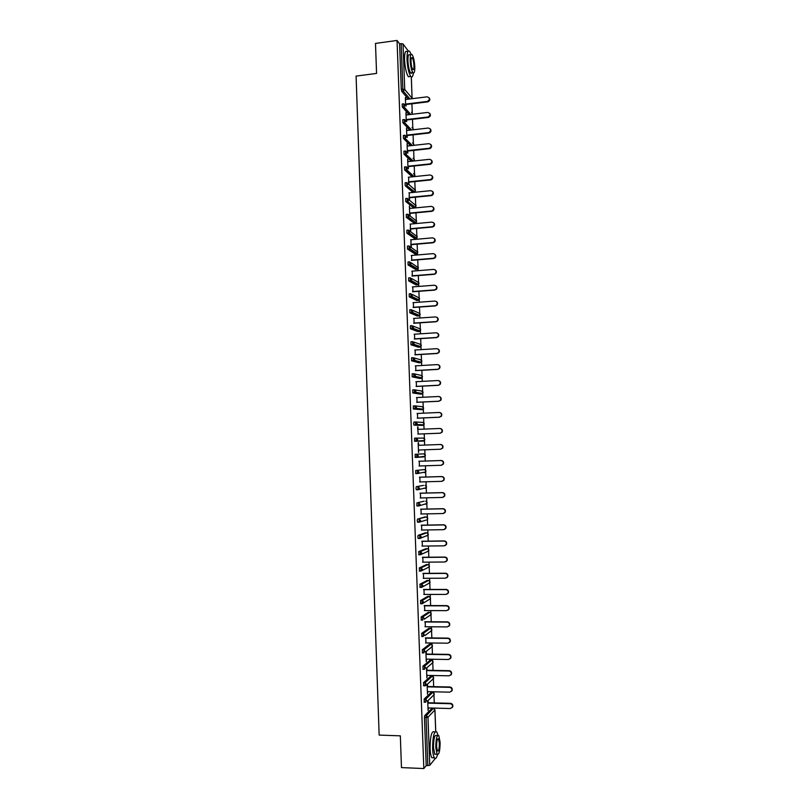 <?xml version="1.0" encoding="UTF-8"?>
<svg xmlns="http://www.w3.org/2000/svg" width="809" height="809" viewBox="0 0 809 809"><rect width="100%" height="100%" fill="white"/><g stroke="black" fill="none" stroke-linecap="round" stroke-linejoin="round"><path stroke-width="1.21" d="M434.484 708.846L434.453 708.097M434.261 702.9L433.968 694.911M433.887 692.787L433.846 691.786M433.654 686.629L433.371 678.862M433.29 676.749L433.24 675.505M433.048 670.378L432.764 662.834M432.694 660.72L432.633 659.244M432.441 654.147L432.168 646.826M432.097 644.722L432.026 643.013M431.844 637.937L431.571 630.828M431.5 628.745L431.43 626.793M431.237 621.757L430.985 614.86M430.904 612.787L430.823 610.593M430.631 605.587L430.378 598.741M430.307 596.85L430.216 594.423M430.034 589.437L429.781 582.824M429.71 580.933L429.619 578.263M429.427 573.318L429.195 566.917M429.124 565.036L429.013 562.134M428.831 557.219L428.598 551.03M428.527 549.159L428.416 546.024M428.234 541.13L428.012 535.174M427.941 533.303L427.809 529.925M427.627 525.071L427.415 519.338M417.919 522.149L417.191 520.794L417.515 519.115L426.232 516.971L427.759 518.468L427.557 519.297L427.213 513.857M427.031 509.033L426.828 503.522M426.758 501.641L426.616 497.808M426.434 493.015L426.242 487.736M426.171 485.835L426.019 481.78M425.837 477.017L425.655 471.96M425.574 470.059L425.423 465.772M425.241 461.039L425.059 456.215M424.988 454.294L424.826 449.794M424.644 445.081L424.472 440.5M424.401 438.559L424.229 433.846M424.058 429.124L423.896 424.796L422.814 425.392L414.056 425.16L413.601 423.582L413.935 422.055L415.523 421.985L417.1 423.471L415.654 425.089L416.787 424.482L423.926 424.796L423.977 423.026M423.815 422.834L423.633 417.919M423.461 413.187L423.309 409.121L422.237 409.698L413.338 408.96L413.348 405.956L414.916 405.885M423.228 407.129L423.046 402.022M422.864 397.27L422.723 393.457L421.651 394.013L412.752 392.881L412.752 389.877L414.309 389.796M422.652 391.455L422.45 386.146M422.268 381.373L422.136 377.803M422.065 375.791L421.863 370.289M421.681 365.496L421.56 362.159M421.479 360.157L421.267 354.443M421.084 349.64L420.973 346.545M420.902 344.533L420.68 338.627M420.498 333.804L420.387 330.952M420.316 328.929L420.093 322.831M419.911 317.988L419.81 315.368M419.74 313.356L419.497 307.056M419.315 302.192L419.234 299.815M419.153 297.793L418.91 291.301M418.728 286.426L418.647 284.272M418.577 282.25L418.324 275.566M418.142 270.671L418.071 268.76M418 266.727L417.737 259.851M417.555 254.936L417.495 253.268M417.414 251.235L417.151 244.156M416.969 239.221L416.918 237.785M416.837 235.753L416.574 228.482M416.382 223.537L416.342 222.333M416.261 220.291L415.988 212.828M415.806 207.862L415.765 206.892M415.684 204.849L415.401 197.184M415.219 192.208L415.189 191.48M415.118 189.427L414.825 181.57M414.633 176.584L414.613 176.079M414.542 174.026L414.238 165.976M413.965 158.645L413.662 150.403M413.47 145.377L413.844 144.326L412.56 142.94M413.389 143.274L413.075 134.85M412.823 127.933L412.499 119.317M412.246 112.613L411.923 103.805M435.272 758.468L429.751 765.294L426.212 765.627L423.825 768.55L401.466 767.599L400.334 735.836L379.158 735.098L356.081 76.097L376.569 73.427L375.487 43.423L397.047 40.45L399.595 43.848L401.274 89.344L402.852 89.152L401.173 43.635L399.595 43.848M401.173 43.635L403.044 43.969L408.282 51.018M423.825 768.55L397.047 40.45M405.673 105.554L405.37 97.576M406.057 105.999L406.007 104.523M405.815 99.456L405.744 97.525M426.212 765.627L424.442 717.543L424.765 715.561L431.945 708.34M408.363 99.143L401.739 91.336L401.274 89.344M424.3 702.212L424.159 699.067L431.339 692.282M423.704 685.729L423.552 682.604L430.742 676.243M423.107 669.276L422.945 666.151L430.135 660.225M422.51 652.833L422.338 649.728L429.528 644.227M421.924 636.42L421.732 633.326L428.922 628.259M421.337 620.038L421.125 616.943L428.315 612.302M420.751 603.666L420.528 600.581L427.718 596.364M420.164 587.314L419.922 584.25L427.112 580.447M419.588 570.992L419.315 567.928L426.515 564.561M419.022 554.691L418.718 551.637L425.908 548.684M418.465 538.41L417.788 537.065L418.122 535.366L425.312 532.838M417.515 519.115L424.705 517.002M418.597 505.969L416.878 505.918L416.918 502.885L424.108 501.196M416.969 489.688L416.291 489.708L415.988 488.302L416.322 486.674L423.512 485.4M419.062 489.293L417.818 489.526M418.243 473.285L417.262 473.417M416.726 473.487L415.695 473.518L415.725 470.484L424.462 469.584L415.725 470.484M415.108 457.348L418.02 456.721L418.293 455.77L416.726 454.264L416.847 457.378L415.239 457.429L415.128 454.324L423.876 453.829L415.128 454.324M416.241 438.114L423.289 438.094L424.816 439.55L424.533 440.5L423.4 441.117L414.643 441.279L414.532 438.175L416.129 438.114L417.697 439.611L417.404 440.592L414.643 441.279M422.814 425.392L414.056 425.16M422.258 409.698L413.46 409.051M420.124 394.094L412.863 392.962M419.558 378.44L412.165 376.822L412.155 373.819L413.702 373.728M418.981 362.806L411.579 360.774L411.569 357.78L413.096 357.689M418.415 347.192L410.992 344.755L410.972 341.762L412.489 341.661M417.849 331.599L410.406 328.757L410.385 325.764L411.892 325.663M417.282 316.026L409.819 312.78L409.799 309.786L411.285 309.685M416.706 300.463L409.243 296.832L409.212 293.839L410.689 293.728M416.139 284.93L408.656 280.895L408.616 277.902L410.082 277.79M415.573 269.417L408.08 264.988L408.029 261.985L409.485 261.873M415.007 253.925L407.493 249.091L407.443 246.098L408.889 245.976M414.582 236.724L414.623 237.239M414.441 238.443L406.917 233.225L406.856 230.231L408.292 230.1M414.006 221.231L414.046 221.808M413.884 222.991L406.34 217.368L406.28 214.375L407.696 214.243M413.419 205.779L413.48 206.396M413.318 207.559L405.764 201.542L405.693 198.549L407.099 198.407M412.752 192.137L405.188 185.736L405.107 182.743L406.502 182.591M412.185 176.736L404.611 169.951L404.53 166.947L405.916 166.806M411.316 161.264L404.035 154.185L403.944 151.182L405.319 151.03M410.547 145.701L403.458 138.44L403.367 135.437L404.733 135.285M409.809 130.168L402.892 122.735L402.781 119.712L404.136 119.55M409.081 114.645L402.306 107.01L402.204 104.007L403.549 103.835M406.391 114.959L405.926 112.572L406.249 121.249M406.644 121.684L406.583 120.015M406.967 130.492L406.502 128.095L406.836 136.974M407.22 137.378L407.16 135.528M407.544 146.035L407.079 143.638L407.412 152.709M407.807 153.103L407.726 151.061M408.12 161.608L407.655 159.201L407.999 168.474M408.393 168.838L408.302 166.614M408.697 177.191L408.585 184.25M408.97 184.594L408.889 182.187M409.273 192.805L409.162 199.904M409.556 200.227L409.465 197.77M409.86 208.429L409.384 206.012L409.738 215.538M410.133 215.841L410.042 213.384M410.436 224.083L410.325 231.192M410.709 231.475L410.618 229.018M411.012 239.747L410.901 246.866M411.285 247.129L411.194 244.672M411.599 255.442L411.781 260.346M412.175 271.146L412.357 276.031M412.762 286.882L412.944 291.746M413.348 302.627L413.53 307.481M413.935 318.402L414.107 323.236M414.511 334.188L414.693 339.011M415.098 350.004L415.28 354.807M415.684 365.83L415.866 370.623M416.271 381.686L416.453 386.449M416.868 397.563L417.039 402.306M417.454 413.45L417.626 418.182M417.565 426.879L418.213 434.089M418.041 429.367L417.95 426.899M418.162 442.816L418.516 452.524L418.809 450.006M418.627 445.304L418.536 442.806M419.224 461.241L419.396 465.964M419.81 477.189L419.992 481.952M420.407 493.166L420.579 497.96M420.993 509.164L421.176 513.978M421.59 525.183L421.772 530.026M422.187 541.211L422.369 546.095M422.783 557.27L422.965 562.184M423.38 573.348L423.562 578.293M423.977 589.448L424.159 594.423M424.573 605.577L424.755 610.573M425.17 621.716L425.352 626.742M425.767 637.876L425.959 642.943M425.898 651.821L426.262 661.691L426.555 659.153M426.363 654.066L426.272 651.518M426.495 668.052L426.869 677.932L427.152 675.394M426.97 670.267L426.869 667.738M427.112 684.475L427.465 694.193L427.759 691.644M427.567 686.497L427.476 684.131M427.718 700.928L428.072 710.474L428.365 707.926M428.173 702.748L428.092 700.554M429.205 97.838C430.317 99.669 429.842 101.014 427.759 101.873L427.395 101.418C430.166 99.487 430.075 97.96 427.142 96.837L405.44 99.497M427.314 101.428L405.612 104.068M427.678 101.883L405.633 104.573M429.761 113.391C430.914 115.141 430.489 116.486 428.487 117.426L428.123 116.981C430.752 114.999 430.621 113.482 427.728 112.421L406.017 115.009M427.9 117.022L406.189 119.58M428.264 117.457L406.209 120.056M430.327 128.955C431.5 130.633 431.126 131.978 429.215 132.979L428.851 132.565C431.349 130.532 431.167 129.015 428.325 128.034L406.593 130.532M428.497 132.636L406.765 135.113M428.861 133.05L406.785 135.568M430.884 144.538C432.077 146.146 431.763 147.491 429.943 148.563L429.579 148.158C431.935 146.085 431.713 144.589 428.912 143.658L407.17 146.085M429.094 148.269L407.342 150.666M429.458 148.664L407.352 151.101M431.44 160.142C432.663 161.679 432.4 163.013 430.661 164.146L430.044 164.298L430.297 163.772C432.522 161.658 432.259 160.172 429.508 159.312L407.746 161.648M429.68 163.924L407.918 166.239M430.044 164.298L407.928 166.654M431.996 175.765C433.24 177.242 433.037 178.567 431.379 179.75L430.277 179.598L431.015 179.396C433.108 177.262 432.805 175.786 430.105 174.977L408.323 177.232M430.277 179.598L408.494 181.833M430.641 179.952L408.505 182.217M411.124 54.324L409.667 51.392C407.807 49.824 406.927 52.585 407.008 59.684C407.514 67.683 408.767 73.265 410.79 76.43C412.064 77.765 412.914 76.633 413.348 73.032M407.24 51.725C405.36 50.148 404.47 52.919 404.551 60.018C405.056 68.007 406.33 73.579 408.363 76.744L410.214 76.501M412.317 71.688C411.943 73.346 411.387 73.761 410.648 72.941C409.202 70.656 408.292 66.641 407.928 60.897C407.867 55.781 408.505 53.788 409.839 54.921L410.78 54.8M410.183 60.594C410.547 66.348 411.447 70.373 412.893 72.658C414.228 73.781 414.865 71.789 414.795 66.682C414.441 60.958 413.53 56.943 412.084 54.628C410.75 53.485 410.123 55.477 410.183 60.594M413.986 65.61C413.753 61.919 413.177 59.33 412.236 57.843C411.377 57.115 410.972 58.4 411.012 61.696C411.245 65.398 411.832 67.986 412.762 69.463C413.621 70.191 414.026 68.907 413.986 65.61M437.982 735.199L436.84 731.923C434.16 730.729 432.754 736.241 432.603 748.456C432.815 753.128 433.412 756.253 434.403 757.841C435.505 759.226 436.536 758.175 437.497 754.676M434.342 731.832C431.642 730.648 430.216 736.16 430.064 748.365C430.267 753.027 430.873 756.152 431.875 757.74L433.654 757.821M436.031 754.241L434.757 754.19L433.462 747.435C433.573 738.647 434.585 734.683 436.516 735.523L437.558 735.563M435.798 747.526L437.082 754.281C439.014 755.08 440.025 751.106 440.106 742.369L438.822 735.603C436.911 734.764 435.899 738.728 435.798 747.526M439.358 743.269L438.518 738.91C437.285 738.374 436.638 740.933 436.577 746.596L437.406 750.954C438.65 751.47 439.297 748.912 439.358 743.269M432.542 191.399C433.816 192.815 433.664 194.14 432.087 195.373L430.873 195.303L431.723 195.04C433.695 192.886 433.351 191.43 430.701 190.671L408.899 192.845M430.873 195.303L409.071 197.447M431.237 195.626L409.081 197.811M433.088 207.064C434.393 208.409 434.291 209.733 432.785 211.007L431.47 211.018L432.431 210.704C434.281 208.53 433.907 207.094 431.298 206.376L409.475 208.469M431.47 211.018L409.647 213.08M431.834 211.321L409.667 213.424M433.624 222.738C434.969 224.032 434.918 225.337 433.482 226.672L432.067 226.753L433.128 226.378C434.868 224.204 434.453 222.778 431.895 222.111L410.062 224.113M432.067 226.753L410.234 228.735M432.431 227.036L410.244 229.048M434.16 238.433C435.535 239.666 435.535 240.971 434.17 242.346L432.663 242.508L433.816 242.083C435.444 239.899 435.009 238.493 432.491 237.856L410.638 239.788M432.663 242.508L410.81 244.409M433.027 242.771L410.82 244.702M434.696 254.147C436.102 255.331 436.162 256.625 434.858 258.041L433.26 258.283L434.504 257.798C436.031 255.624 435.555 254.228 433.088 253.632L411.225 255.472M433.26 258.283L411.397 260.104M433.624 258.526L411.407 260.377M435.212 269.882C436.668 271.005 436.779 272.299 435.535 273.766L434.221 274.302L435.181 273.543C436.617 271.369 436.112 269.994 433.685 269.417L411.801 271.177M433.867 274.079L411.973 275.818M434.221 274.302L411.983 276.061M435.727 285.638C437.234 286.71 437.396 287.994 436.203 289.501L434.463 289.905L435.849 289.298C437.194 287.134 436.678 285.779 434.281 285.233L412.388 286.912M434.463 289.905L412.56 291.553M434.817 290.107L412.57 291.776M436.243 301.413C437.8 302.424 438.013 303.709 436.87 305.266L435.06 305.741L436.516 305.084C437.78 302.93 437.234 301.585 434.888 301.069L412.964 302.657M435.06 305.741L413.136 307.309M435.424 305.923L413.146 307.511M436.739 317.209C438.357 318.159 438.62 319.444 437.527 321.052L436.021 321.76L437.173 320.89C438.367 318.746 437.8 317.421 435.485 316.926L413.551 318.422M435.667 321.598L413.723 323.074M436.021 321.76L413.733 323.256M437.234 333.035C438.913 333.915 439.236 335.199 438.185 336.857L436.263 337.484L437.831 336.716C438.953 334.582 438.377 333.278 436.091 332.792L414.137 334.218M436.263 337.484L414.309 338.87M436.627 337.616L414.319 339.032M437.72 348.871C439.469 349.7 439.843 350.964 438.842 352.684L436.87 353.381L438.488 352.572C439.54 350.449 438.943 349.154 436.688 348.689L414.724 350.024M436.87 353.381L414.896 354.686M437.224 353.493L414.896 354.827M438.205 364.748C440.015 365.496 440.45 366.76 439.489 368.54L437.831 369.4L439.135 368.449C440.126 366.335 439.52 365.051 437.295 364.606L415.31 365.86M437.477 369.298L415.482 370.532M437.831 369.4L415.482 370.643M438.67 380.634C440.561 381.312 441.057 382.566 440.136 384.417L438.438 385.317L439.783 384.346C440.723 382.242 440.096 380.978 437.902 380.543L415.897 381.706M438.084 385.246L416.069 386.389M438.438 385.317L416.069 386.469M439.145 396.562C441.107 397.148 441.653 398.402 440.774 400.313L438.68 401.213L440.43 400.263C441.309 398.18 440.672 396.926 438.508 396.501L416.483 397.583M438.68 401.213L416.655 402.265M439.034 401.264L416.655 402.326M439.6 412.509C441.643 413.005 442.25 414.248 441.421 416.241L439.287 417.191L441.067 416.21C441.906 414.137 441.249 412.893 439.115 412.479L417.07 413.47M439.287 417.191L417.242 418.162M439.641 417.222L417.252 418.202M440.076 428.487C442.179 428.901 442.847 430.125 442.058 432.178L440.248 433.209L441.704 432.178C442.493 430.115 441.835 428.881 439.722 428.477L417.656 429.387M439.894 433.199L417.838 434.079L440.248 433.209M440.329 444.495L440.683 444.485C442.766 444.889 443.443 446.113 442.695 448.146L440.511 449.228L442.341 448.166C443.089 446.123 442.422 444.899 440.329 444.495L418.253 445.314M440.511 449.228L418.425 450.016M419.011 465.984L441.117 465.276L442.978 464.174C443.686 462.151 443.008 460.938 440.935 460.543L418.84 461.272M440.935 460.543L441.289 460.503C443.352 460.897 444.04 462.111 443.332 464.144L441.471 465.236M441.289 460.503L418.84 461.251M419.608 481.962L441.724 481.345L443.615 480.212C444.283 478.2 443.595 476.986 441.542 476.602L419.436 477.249M441.542 476.602L441.896 476.552C443.949 476.936 444.637 478.139 443.959 480.152L442.22 481.274M441.896 476.552L419.436 477.199M420.205 497.97L442.331 497.434L444.242 496.271C444.879 494.269 444.181 493.065 442.159 492.681L420.023 493.247M442.159 492.681L442.503 492.61C444.535 492.994 445.233 494.188 444.596 496.19L442.978 497.323M442.503 492.61L420.023 493.177M420.791 513.988L442.948 513.543L444.879 512.35C445.486 510.358 444.778 509.174 442.766 508.79L420.619 509.266M442.766 508.79L443.12 508.689C445.132 509.073 445.83 510.257 445.223 512.249L443.716 513.381M443.12 508.689L420.619 509.174M421.388 530.037L443.554 529.673L445.506 528.459C446.083 526.477 445.375 525.294 443.383 524.92L421.216 525.304M443.383 524.92L443.726 524.788C445.719 525.172 446.426 526.356 445.86 528.328L444.465 529.47M443.726 524.788L421.206 525.183M421.985 546.095L444.171 545.822L446.143 544.588C446.689 542.617 445.971 541.443 443.989 541.059L421.802 541.363M443.989 541.059L444.343 540.918C446.315 541.292 447.033 542.465 446.487 544.437L445.203 545.559M444.343 540.918L421.802 541.221M422.581 562.184L444.788 562.002L446.77 560.738C447.296 558.776 446.568 557.603 444.606 557.229L422.399 557.441M444.606 557.229L444.95 557.067C446.912 557.441 447.64 558.604 447.114 560.566L445.931 561.679M444.95 557.067L422.399 557.28M423.178 578.293L445.395 578.192L447.397 576.908C447.893 574.956 447.165 573.793 445.213 573.419L422.996 573.541M445.213 573.419L445.567 573.227C447.519 573.601 448.237 574.764 447.741 576.716L446.649 577.808M445.567 573.227L422.996 573.348M423.774 594.423L446.012 594.413L448.034 593.108C448.499 591.167 447.771 590.004 445.83 589.63L423.592 589.66M445.83 589.63L446.184 589.417C448.115 589.791 448.843 590.944 448.378 592.886L447.357 593.958M446.184 589.417L423.592 589.448M424.371 610.573L446.629 610.653L448.661 609.319C449.106 607.387 448.378 606.234 446.447 605.86L424.199 605.81M446.447 605.86L446.79 605.628C448.722 606.002 449.45 607.154 449.005 609.086L448.065 610.128M446.79 605.628L424.189 605.567M424.968 626.742L447.246 626.914L449.288 625.559C449.723 623.638 448.975 622.485 447.064 622.111L424.796 621.969M447.064 622.111L447.407 621.858C449.319 622.232 450.067 623.375 449.632 625.296L448.762 626.318M447.407 621.858L424.786 621.716M425.564 642.933L447.862 643.195L449.915 641.83C450.33 639.909 449.582 638.766 447.68 638.392L425.392 638.159M447.68 638.392L448.024 638.109C449.925 638.483 450.674 639.626 450.259 641.537L449.45 642.538M448.024 638.109L425.382 637.876M426.171 659.143L448.479 659.497L450.552 658.111C450.937 656.2 450.188 655.068 448.297 654.683L425.989 654.36M448.297 654.683L448.641 654.38C450.532 654.754 451.28 655.897 450.886 657.808L450.138 658.769M448.641 654.38L425.979 654.056M426.768 675.384L449.106 675.818L451.179 674.423C451.553 672.522 450.805 671.379 448.924 671.005L426.596 670.59M448.924 671.005L449.268 670.681C451.139 671.055 451.897 672.188 451.523 674.089L450.825 675.03M449.268 670.681L426.586 670.256M427.374 691.634L449.723 692.17L451.806 690.755C452.17 688.864 451.412 687.721 449.541 687.347L427.192 686.841M449.541 687.347L449.885 686.993C451.756 687.377 452.504 688.51 452.15 690.401L451.493 691.321M449.885 686.993L427.182 686.487M427.971 707.915L450.34 708.532L452.443 707.106C452.777 705.215 452.019 704.083 450.158 703.709L427.799 703.112M450.158 703.709L450.502 703.334C452.362 703.709 453.121 704.841 452.777 706.732L452.17 707.622M450.502 703.334L427.779 702.738M403.044 43.969L404.733 89.445L412.074 98.243L411.285 76.875M402.852 89.152L404.733 89.445L403.317 91.134L401.739 91.336L403.317 91.134L409.91 98.951L403.307 91.134L402.852 89.152M435.697 731.346L434.898 709.968L427.971 717.239L429.751 765.294M427.84 765.698L426.07 717.593L424.442 717.543M424.765 715.561L426.383 715.601L427.971 717.239L426.07 717.593L426.383 715.601L433.361 708.381L431.773 708.34M434.888 709.776L433.543 708.401M412.519 114.231L411.518 112.249M410.618 114.463L403.893 106.828L405.309 105.14L403.782 103.815L403.883 106.828L402.316 107.021M411.346 129.986L404.47 122.543L402.892 122.735L404.46 122.533L411.518 129.966M412.094 145.529L405.056 138.288L403.479 138.46M412.853 161.102L405.633 154.044L404.055 154.216M412.003 176.756L413.551 176.595L406.219 169.819L404.642 169.981M408.232 183.946L406.765 185.574L406.694 182.581L415.513 190.378L414.127 191.996L406.806 185.615L414.592 191.875L415.411 189.882M412.58 192.158L414.299 191.976M408.808 199.661L416.089 205.799L415.239 207.266L407.382 201.431L405.805 201.593M413.156 207.569L414.865 207.397M409.384 215.406L416.665 221.241L415.877 222.667L407.969 217.277L406.391 217.419M413.723 223.001L415.432 222.839M409.941 231.162L417.242 236.703L416.514 238.099L415.846 238.321L408.555 233.134L406.978 233.275M414.299 238.463L415.998 238.301M410.507 246.947L417.818 252.186L417.141 253.541L416.423 253.804L409.142 249.02L407.564 249.152M414.875 253.935L416.564 253.783M411.053 262.733L418.405 267.698L417.768 269.013L416.999 269.306L409.728 264.917L408.151 265.049M415.452 269.427L417.131 269.286M411.589 278.549L417.474 281.835L418.981 283.221L418.395 284.495L417.586 284.819L410.325 280.844L408.737 280.966M416.028 284.94L417.697 284.808M412.115 294.375L418.051 297.368L419.558 298.764L419.022 299.997L418.162 300.361L410.911 296.782L409.324 296.903M416.605 300.473L418.263 300.351M412.62 310.231L418.627 312.931L420.144 314.327L419.638 315.53L418.738 315.925L411.498 312.749L409.91 312.861M417.191 316.026L418.84 315.914M413.116 326.108L419.204 328.505L420.72 329.9L420.255 331.073L419.315 331.498L412.094 328.737L410.497 328.838M417.768 331.599L419.406 331.488M413.601 342.005L419.79 344.098L421.307 345.504L420.872 346.646L419.901 347.101L411.093 344.836M418.344 347.192L419.972 347.091M414.066 357.942L420.367 359.712L421.883 361.127L421.489 362.23L420.478 362.715L411.68 360.854M418.931 362.806L420.549 362.715M414.521 373.9L420.953 375.346L422.47 376.772L422.096 377.843L421.064 378.359L412.277 376.903M419.507 378.44L421.115 378.349M414.966 389.898L421.54 391L423.056 392.436L422.713 393.477L422.834 391.698M420.093 394.094L421.691 394.013M415.391 405.926L422.116 406.674L423.643 408.12L423.319 409.121L423.4 407.352M415.816 422.005L422.702 422.379L424.229 423.825L423.926 424.796M423.4 441.117L416.119 441.138L424.533 440.5L424.543 438.721M423.876 453.829L425.403 455.285L423.987 456.852L416.959 457.368M415.695 473.518L418.637 472.871L418.89 471.95L417.333 470.444L417.444 473.548L415.836 473.599M416.322 486.674L423.481 485.4M418.01 489.748L416.433 489.789M416.918 502.885L424.068 501.196M426.282 516.971L424.664 517.002M419.183 522.209L417.636 522.24M418.122 535.366L419.729 535.336L426.818 532.807L425.251 532.838M419.77 538.47L418.233 538.491M418.718 551.637L420.326 551.617L427.405 548.664L425.837 548.684M420.367 554.752L418.829 554.772M419.315 567.928L420.933 567.918L428.001 564.551L426.424 564.561M420.953 571.063L419.436 571.063M419.922 584.25L421.529 584.24L428.588 580.447L427.021 580.447M421.55 587.385L420.033 587.385M420.528 600.581L422.136 600.591L429.185 596.364L427.607 596.364M422.136 603.736L420.64 603.726M421.125 616.943L422.743 616.954L429.781 612.302L428.204 612.302M422.733 620.099L421.246 620.088M421.732 633.326L423.35 633.336L430.378 628.269L428.8 628.249M423.329 636.491L421.853 636.481M422.338 649.728L423.956 649.748L430.964 644.247L429.387 644.227M423.926 652.903L422.45 652.883M422.945 666.151L424.563 666.181L431.561 660.255L429.983 660.225M424.523 669.336L423.056 669.316M423.552 682.604L425.17 682.634L432.158 676.273L430.58 676.243M425.322 685.759L426.626 684.92L425.291 685.799M425.119 685.799L423.663 685.769M424.159 699.067L425.777 699.107L432.764 692.322L431.177 692.282M402.306 107.01L403.974 106.818L410.709 114.453M412.964 129.804L413.217 128.874L412.024 127.559M405.896 120.865L404.358 119.52L404.46 122.533L405.896 120.865M413.328 145.398L413.793 144.214L412.529 142.9M403.458 138.44L405.309 138.238L406.472 136.6L404.945 135.255L405.056 138.288L412.357 145.499M413.571 161.021L414.37 159.585L413.025 158.251M404.035 154.185L405.966 153.963L407.058 152.365L405.521 151.01L405.633 154.044L413.217 161.062M404.611 169.951L406.189 169.789L406.108 166.785L407.645 168.141L406.624 169.718L413.945 176.504L414.946 174.966L413.51 173.632M413.551 173.672L414.987 175.068L413.743 176.564M405.764 201.542L407.938 201.269L408.818 199.772L407.271 198.387L407.382 201.431L415.239 207.266L415.988 205.294M406.34 217.368L408.585 217.075L409.405 215.609L407.857 214.223L407.969 217.277L408.585 217.075L415.877 222.667L416.554 220.726M406.917 233.225L409.233 232.901L409.991 231.475L408.444 230.08L408.555 233.134L409.233 232.901L416.514 238.099L417.131 236.177M407.493 249.091L409.88 248.747L410.578 247.362L409.03 245.956L409.142 249.02L409.88 248.747L417.141 253.541L417.697 251.639M408.08 264.988L410.517 264.614L411.164 263.269L409.617 261.853L409.728 264.917L410.517 264.614L417.768 269.013L418.273 267.132M408.656 280.895L411.154 280.501L411.751 279.196L410.203 277.78L410.325 280.844L411.154 280.501L418.395 284.495L418.84 282.634M409.243 296.832L411.791 296.407L412.347 295.143L410.8 293.718L410.911 296.782L411.791 296.407L419.022 299.997L419.416 298.157M409.819 312.78L412.418 312.345L412.934 311.111L411.387 309.675L411.498 312.749L412.418 312.345L419.638 315.53L419.982 313.7M410.406 328.757L413.055 328.292L413.53 327.099L411.973 325.653L412.094 328.737L413.055 328.292L420.255 331.073L420.559 329.263M410.992 344.755L413.682 344.27L414.117 343.107L412.57 341.661L412.681 344.735L413.682 344.27L420.872 346.646L421.125 344.846M411.579 360.774L414.299 360.268L414.714 359.135L413.156 357.679L413.278 360.763L414.299 360.268L421.489 362.23L421.691 360.45M412.165 376.822L414.926 376.286L415.31 375.194L413.753 373.728L413.864 376.812L414.926 376.286L422.096 377.843L422.268 376.064M412.752 392.881L415.553 392.325L415.907 391.263L414.35 389.796L414.461 392.881L415.553 392.325L422.713 393.477M413.338 408.96L416.17 408.393L416.504 407.362L414.946 405.875L415.057 408.98L416.17 408.393L423.319 409.121M413.925 425.069L415.523 424.998L415.533 421.985M414.511 441.198L416.119 441.138L416.129 438.114M425.109 454.436L425.14 456.215L416.847 457.378M417.444 473.548L425.746 471.95L425.989 471.05L424.462 469.584M425.665 470.16L425.746 471.95L424.573 472.618M425.079 485.36L426.576 486.836L425.16 488.393M416.291 489.708L419.254 489.051L419.487 488.151L417.929 486.634L418.041 489.748L426.343 487.716L426.232 485.916M425.676 501.155L427.162 502.642L425.756 504.199M416.878 505.918L419.871 505.251L420.093 504.371L418.526 502.844L418.637 505.969L426.95 503.491L426.788 501.681M417.474 522.159L420.478 521.471L420.69 520.622L419.123 519.085L419.244 522.209L426.343 520.015M426.879 532.807L428.345 534.314L426.93 535.861M418.071 538.41L421.095 537.712L421.297 536.883L419.729 535.336L419.841 538.47L428.153 535.123L427.9 533.262M427.486 548.674L428.942 550.181L427.708 551.414M418.668 554.691L421.711 553.983L421.893 553.174L420.326 551.617L420.447 554.752L428.76 550.969L428.457 549.089M428.092 564.551L429.528 566.067L428.274 567.362M419.264 570.992L422.328 570.264L422.5 569.475L420.933 567.918L421.044 571.053L429.367 566.836L429.003 564.935M428.689 580.447L430.125 581.974L428.831 583.35M419.861 587.314L422.935 586.576L423.107 585.807L421.529 584.24L421.651 587.385L429.963 582.723L429.549 580.791M429.296 596.375L430.57 598.63L430.085 596.668M420.458 603.666L423.552 602.917L423.714 602.159L422.136 600.591L422.258 603.736L430.57 598.63M429.903 612.312L431.318 613.849L429.963 615.376M430.61 612.575L431.167 614.557L424.169 619.269L424.321 618.531L422.743 616.954L422.672 620.038L421.054 620.028M430.509 628.269L431.915 629.817L430.661 631.333M431.146 628.492L431.773 630.514L424.786 635.652L423.35 633.336L423.279 636.44L421.661 636.42M431.116 644.257L432.512 645.804L431.359 647.301M431.662 644.429L432.38 646.492L425.403 652.054L423.956 649.748L423.876 652.853L422.258 652.833M431.723 660.265L433.108 661.813L432.046 663.289M432.178 660.397L432.987 662.48L426.009 668.477L424.563 666.181L424.482 669.296L422.864 669.265M432.33 676.284L433.705 677.841L432.724 679.297M432.694 676.385L433.584 678.498L426.626 684.92L425.17 682.634L425.089 685.759L423.461 685.719M432.936 692.332L434.302 693.9L433.402 695.315M433.199 692.393L434.19 694.537L427.243 701.393L425.777 699.107L425.686 702.242L424.068 702.202M411.326 76.906L412.105 98.678M433.695 708.431L434.949 709.867L435.748 731.336M412.61 114.221L411.559 112.289M413.055 129.794L413.268 128.985L412.064 127.6M413.642 161.011L414.42 159.686L413.065 158.291M410.79 76.43L408.363 76.744M410.648 72.941L412.893 72.658M411.397 57.955L412.236 57.843M434.403 757.841L431.875 757.74M434.757 754.19L437.082 754.281M437.709 738.89L438.518 738.91"/></g></svg>
